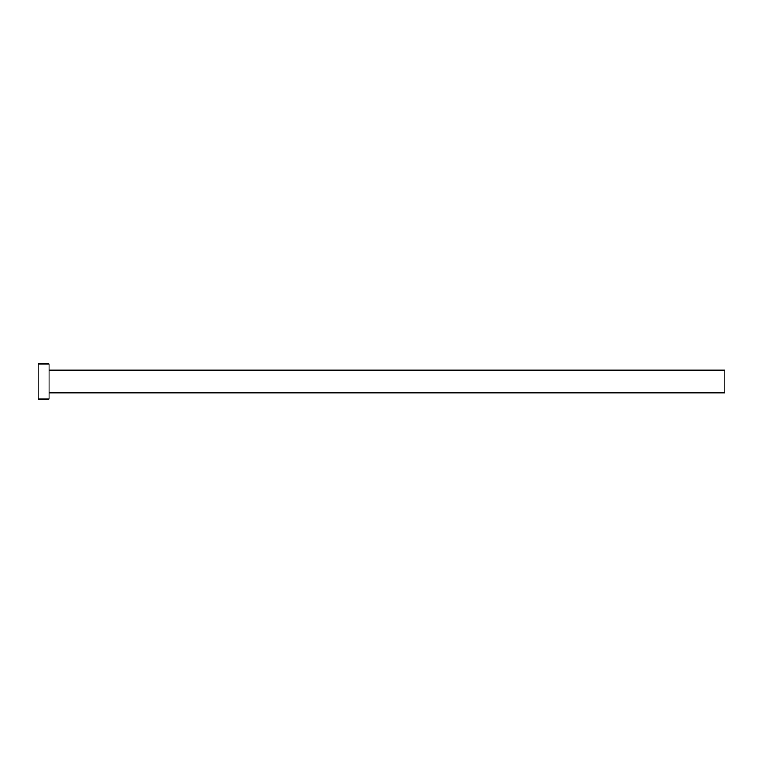 <?xml version="1.0" encoding="UTF-8"?>
<svg xmlns="http://www.w3.org/2000/svg" width="763" height="763" viewBox="0 0 763 763"><rect width="100%" height="100%" fill="white"/><g stroke="black" fill="none" stroke-linecap="round" stroke-linejoin="round"><path stroke-width="1.14" d="M49.051 370.055L724.85 370.055L724.85 392.945L49.051 392.945M49.051 381.5L49.051 398.944L38.15 398.944L38.15 364.056L49.051 364.056L49.051 381.5"/></g></svg>
